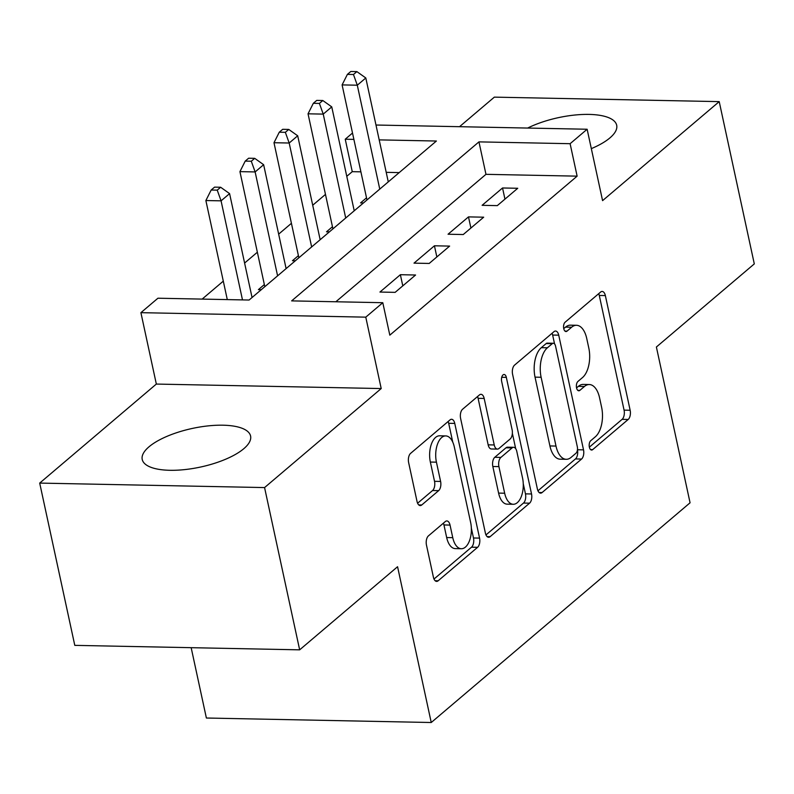 <?xml version="1.0" encoding="UTF-8"?>
<svg xmlns="http://www.w3.org/2000/svg" width="794" height="794" viewBox="0 0 794 794"><rect width="100%" height="100%" fill="white"/><g stroke="black" fill="none" stroke-linecap="round" stroke-linejoin="round"><path stroke-width="1.19" d="M589.366 447.151A4.883 2.531 91.1 0 0 591.609 450.039A4.883 2.531 91.1 0 0 592.671 449.622L628.183 419.47A6.977 3.613 91.1 0 0 630.148 410.26L605.356 295.576A6.977 3.613 91.1 0 0 602.15 291.448A6.977 3.613 91.1 0 0 600.631 292.043L565.12 322.195A4.883 2.531 91.1 0 0 563.74 328.647A4.883 2.531 91.1 0 0 565.983 331.535A4.883 2.531 91.1 0 0 567.045 331.118L571.64 327.217A22.321 11.563 91.1 0 1 576.494 325.282A22.321 11.563 91.1 0 1 586.746 338.522L588.811 348.08A22.321 11.563 91.1 0 1 582.528 377.547L577.933 381.448A4.883 2.531 91.1 0 0 576.553 387.899A4.883 2.531 91.1 0 0 578.796 390.787A4.883 2.531 91.1 0 0 579.858 390.37L584.453 386.47A22.321 11.563 91.1 0 1 589.307 384.534A22.321 11.563 91.1 0 1 599.559 397.774L601.624 407.332A22.321 11.563 91.1 0 1 595.331 436.799L590.736 440.7A4.883 2.531 91.1 0 0 589.366 447.151M243.808 448.689A55.431 19.741 -12.2 0 0 250.586 436.035A55.431 19.741 -12.2 0 0 208.107 425.892A55.431 19.741 -12.2 0 0 149.004 446.804A55.431 19.741 -12.2 0 0 142.225 459.458A55.431 19.741 -12.2 0 0 184.714 469.601A55.431 19.741 -12.2 0 0 243.808 448.689M591.332 148.627A55.431 19.741 -12.2 0 0 609.911 137.908A55.431 19.741 -12.2 0 0 616.69 125.244A55.431 19.741 -12.2 0 0 583.61 114.445A55.431 19.741 -12.2 0 0 527.663 128.052M428.432 535.881A6.977 3.613 91.1 0 0 426.467 545.091L433.425 577.258A6.977 3.613 91.1 0 0 436.631 581.397A6.977 3.613 91.1 0 0 438.149 580.791L477.591 547.314A6.977 3.613 91.1 0 0 479.556 538.104L454.764 423.42A6.977 3.613 91.1 0 0 451.558 419.282A6.977 3.613 91.1 0 0 450.039 419.887L410.597 453.374A6.977 3.613 91.1 0 0 408.632 462.584L417.029 501.441A6.977 3.613 91.1 0 0 420.234 505.579A6.977 3.613 91.1 0 0 421.753 504.974L438.635 490.642A6.977 3.613 91.1 0 0 440.601 481.442L436.432 462.168A18.659 9.667 91.1 0 1 445.752 435.916A18.659 9.667 91.1 0 1 454.317 446.982L470.644 522.482A18.659 9.667 91.1 0 1 461.324 548.733A18.659 9.667 91.1 0 1 452.759 537.667L450.039 525.082A6.977 3.613 91.1 0 0 446.833 520.943A6.977 3.613 91.1 0 0 445.315 521.549L428.432 535.881M299.656 649.839L74.785 645.363L39.7 483.089L264.571 487.576L299.656 649.839L397.566 566.727L431.241 722.51L690.065 502.791L656.39 347.008L754.3 263.896L719.215 101.622L602.577 200.634L587.133 129.243L570.112 143.694L577.129 176.149L389.814 335.157L382.797 302.703L365.776 317.153L140.905 312.667L157.937 298.216L249.098 300.033L436.402 141.024L379.195 139.883M264.571 487.576L381.209 388.554L365.776 317.153M537.389 489.005A6.977 3.613 91.1 0 0 540.595 493.143A6.977 3.613 91.1 0 0 542.104 492.538L581.555 459.061A6.977 3.613 91.1 0 0 583.521 449.851L558.728 335.167A6.977 3.613 91.1 0 0 555.522 331.029A6.977 3.613 91.1 0 0 554.004 331.634L514.562 365.121A6.977 3.613 91.1 0 0 512.596 374.331L537.389 489.005M529.568 503.188L490.126 536.665A6.977 3.613 91.1 0 1 488.608 537.27A6.977 3.613 91.1 0 1 485.402 533.131L460.609 418.458A6.977 3.613 91.1 0 1 462.574 409.247L479.457 394.916A6.977 3.613 91.1 0 1 480.975 394.31A6.977 3.613 91.1 0 1 484.181 398.449L494.235 444.958A6.977 3.613 91.1 0 0 497.441 449.096A6.977 3.613 91.1 0 0 498.95 448.491L510.155 438.983A6.977 3.613 91.1 0 0 512.12 429.772L501.649 381.358A4.883 2.531 91.1 0 1 504.091 374.49A4.883 2.531 91.1 0 1 506.334 377.378L531.533 493.977A6.977 3.613 91.1 0 1 529.568 503.188L523.494 503.059L485.978 534.918M719.215 101.622L494.344 97.136L459.528 126.693M264.352 284.57L258.397 289.631L261.286 289.691M298.405 255.658L292.45 260.72L295.338 260.779M332.468 226.747L326.503 231.808L329.401 231.868M497.302 205.626L517.738 188.277L502.542 187.98L482.107 205.318L497.302 205.626M463.249 234.538L483.685 217.189L468.49 216.891L448.054 234.23L463.249 234.538M429.197 263.449L449.622 246.1L434.437 245.793L414.002 263.142L429.197 263.449M395.134 292.361L415.57 275.012L400.375 274.704L379.939 292.053L395.134 292.361M577.129 176.149L485.968 174.333L335.852 301.76M360.903 171.841L352.258 171.663L346.77 176.328M325.471 194.401L312.707 205.239M291.418 223.312L278.654 234.141M257.355 252.224L244.602 263.052M223.303 281.136L202.142 299.1M399.213 172.606L386.212 172.338M366.52 197.835L360.565 202.897L363.454 202.956M191.165 647.686L206.38 718.024L431.241 722.51M381.209 388.554L156.339 384.068L39.7 483.089M156.339 384.068L140.905 312.667M352.258 171.663L345.241 139.208L352.506 133.035M570.112 143.694L478.951 141.878L291.636 300.886L382.797 302.703M375.979 125.025L587.133 129.243M353.886 139.387L345.241 139.208M485.968 174.333L478.951 141.878M502.542 187.98L504.954 199.135M468.49 216.891L470.902 228.037M434.437 245.793L436.849 256.948M400.375 274.704L402.786 285.86M589.307 384.534L583.233 384.415A22.321 11.563 91.1 0 0 578.379 386.35L584.453 386.47M576.553 387.889L578.379 386.35M576.494 325.282L570.42 325.163A22.321 11.563 91.1 0 0 565.566 327.098L571.64 327.217M563.74 328.637L565.566 327.098M589.366 447.141L622.109 419.351A6.977 3.613 91.1 0 0 624.074 410.141L599.281 295.457A6.977 3.613 91.1 0 0 598.716 293.681M554.569 343.931L552.644 335.048A6.977 3.613 91.1 0 0 552.078 333.262M537.955 490.791L575.471 458.932A6.977 3.613 91.1 0 0 577.446 449.761L583.521 449.851M575.948 453.255A4.883 2.531 91.1 0 0 577.327 446.814L555.562 346.144A4.883 2.531 91.1 0 0 553.319 343.256A4.883 2.531 91.1 0 0 552.257 343.673L547.403 347.792A22.321 11.563 91.1 0 0 541.121 377.259L555.999 446.069A22.321 11.563 91.1 0 0 566.251 459.299A22.321 11.563 91.1 0 0 571.104 457.374L575.948 453.255M553.319 343.256L547.235 343.127A4.883 2.531 91.1 0 0 546.173 343.554L552.257 343.673M566.251 459.299L560.167 459.18A22.321 11.563 91.1 0 1 549.914 445.94L535.037 377.14A22.321 11.563 91.1 0 1 541.329 347.663L546.173 343.554M497.441 449.096L491.357 448.977A6.977 3.613 91.1 0 1 488.161 444.839L478.097 398.33A6.977 3.613 91.1 0 0 477.531 396.543M512.358 433.276L515.693 448.67M523.256 483.645L525.459 493.858L531.533 493.977M504.666 493.223A18.659 9.667 91.1 0 0 513.242 504.279A18.659 9.667 91.1 0 0 522.551 478.038L516.805 451.439A6.977 3.613 91.1 0 0 513.599 447.3A6.977 3.613 91.1 0 0 512.08 447.905L500.885 457.413A6.977 3.613 91.1 0 0 498.92 466.624L504.666 493.223L498.592 493.094A18.659 9.667 91.1 0 0 507.158 504.16L513.242 504.279M513.599 447.3L507.525 447.181A6.977 3.613 91.1 0 0 506.006 447.786L512.08 447.905M498.592 493.094L492.836 466.495A6.977 3.613 91.1 0 1 494.801 457.284L506.006 447.786M523.494 503.059A6.977 3.613 91.1 0 0 525.459 493.858M461.324 548.733L455.25 548.604A18.659 9.667 91.1 0 1 446.675 537.548L443.955 524.963A6.977 3.613 91.1 0 0 443.389 523.177M445.752 435.916L439.668 435.797A18.659 9.667 91.1 0 0 430.358 462.048L436.432 462.168M417.604 503.227L432.561 490.523A6.977 3.613 91.1 0 0 434.526 481.313L430.358 462.048M452.749 442.109L448.679 423.301A6.977 3.613 91.1 0 0 448.114 421.515M433.99 579.044L471.517 547.185A6.977 3.613 91.1 0 0 473.482 537.985L471.338 528.089M388.276 181.886L365.806 77.971L357.3 85.206L342.105 84.898L366.977 199.959M353.469 74.507L356.873 71.609L350.799 71.49L347.385 74.388L353.469 74.507L357.3 85.206L379.76 189.111M356.873 71.609L365.806 77.971M342.105 84.898L347.385 74.388M354.223 210.797L331.753 106.882L323.237 114.108L308.042 113.81L332.924 228.87M319.406 103.419L322.821 100.52L316.737 100.401L313.332 103.289L319.406 103.419L323.237 114.108L345.708 218.022M322.821 100.52L331.753 106.882M308.042 113.81L313.332 103.289M320.161 239.709L297.7 135.794L289.185 143.019L273.99 142.722L298.872 257.782M285.354 132.32L288.758 129.432L282.684 129.313L279.28 132.201L285.354 132.32L289.185 143.019L311.645 246.934M288.758 129.432L297.7 135.794M273.99 142.722L279.28 132.201M286.108 268.61L263.638 164.705L255.132 171.931L239.937 171.633L264.809 286.694M251.301 161.232L254.705 158.343L248.631 158.224L245.217 161.113L251.301 161.232L255.132 171.931L277.592 275.846M254.705 158.343L263.638 164.705M239.937 171.633L245.217 161.113M252.055 297.522L229.585 193.617L221.069 200.842L205.874 200.535L227.292 299.596M217.238 190.143L220.653 187.255L214.569 187.136L211.164 190.024L217.238 190.143L221.069 200.842L242.488 299.904M220.653 187.255L229.585 193.617M205.874 200.535L211.164 190.024M590.557 449.583L592.671 449.622M564.941 331.078L567.045 331.118M577.754 390.33L579.858 390.37M599.281 295.457L605.356 295.576M624.074 410.141L630.148 410.26M622.109 419.351L628.183 419.47M552.644 335.048L558.728 335.167M575.471 458.932L581.555 459.061M539.096 492.478L542.104 492.538M541.329 347.663L547.403 347.792M535.037 377.14L541.121 377.259M549.914 445.94L555.999 446.069M487.119 536.605L490.126 536.665M478.097 398.33L484.181 398.449M488.161 444.839L494.235 444.958M501.729 377.289L506.334 377.378M494.801 457.284L500.885 457.413M492.836 466.495L498.92 466.624M443.955 524.963L450.039 525.082M446.675 537.548L452.759 537.667M434.526 481.313L440.601 481.442M432.561 490.523L438.635 490.642M418.746 504.915L421.753 504.974M448.679 423.301L454.764 423.42M473.482 537.985L479.556 538.104M471.517 547.185L477.591 547.314M435.142 580.732L438.149 580.791"/></g></svg>
